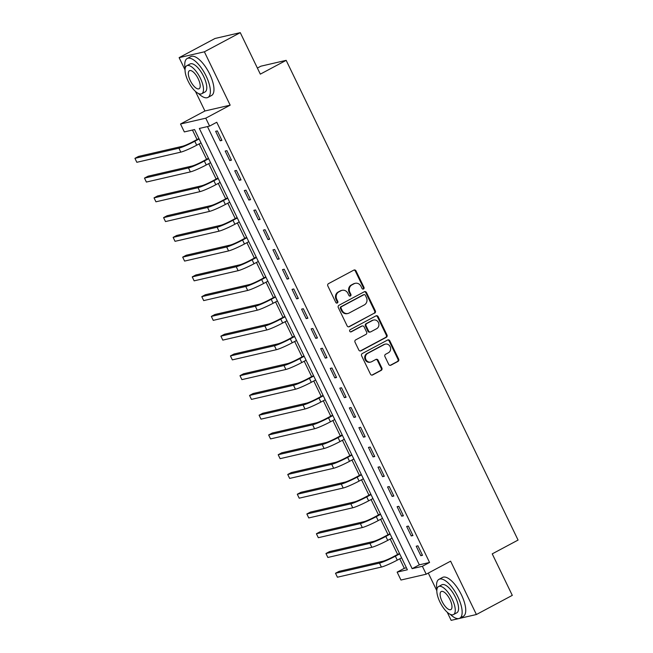 <?xml version="1.0" encoding="UTF-8"?>
<svg xmlns="http://www.w3.org/2000/svg" width="653" height="653" viewBox="0 0 653 653"><rect width="100%" height="100%" fill="white"/><g stroke="black" fill="none" stroke-linecap="round" stroke-linejoin="round"><path stroke-width="0.98" d="M363.525 289.001A1.208 1.11 77 0 0 363.982 287.385L356.016 270.905A1.73 1.592 77 0 0 353.853 270.105L328.492 283.647A1.73 1.592 77 0 0 327.83 285.949L335.797 302.429A1.208 1.11 77 0 0 337.315 302.992A1.208 1.11 77 0 0 337.772 301.376L336.744 299.245A5.542 5.085 77 0 1 338.85 291.875L340.964 290.748A5.542 5.085 77 0 1 342.115 290.316A5.542 5.085 77 0 1 347.878 293.303L348.906 295.434A1.208 1.11 77 0 0 350.416 295.997A1.208 1.11 77 0 0 350.881 294.381L349.845 292.25A5.542 5.085 77 0 1 351.959 284.879L354.073 283.753A5.542 5.085 77 0 1 355.224 283.312A5.542 5.085 77 0 1 360.978 286.308L362.007 288.438A1.208 1.11 77 0 0 363.525 289.001M362.913 289.116A1.208 1.11 77 0 0 363.305 287.54L355.33 271.06A1.73 1.592 77 0 0 353.885 270.089M336.703 303.106A1.208 1.11 77 0 0 337.095 301.539L336.058 299.401L336.744 299.245M349.812 296.111A1.208 1.11 77 0 0 350.196 294.544L349.167 292.405L349.845 292.25M388.723 364.407A1.73 1.592 77 0 0 390.878 365.207L397.995 361.411A1.73 1.592 77 0 0 398.656 359.109L389.8 340.801A1.73 1.592 77 0 0 387.645 340.001L362.276 353.542A1.73 1.592 77 0 0 361.623 355.844L370.471 374.153A1.73 1.592 77 0 0 372.626 374.953L381.23 370.357A1.73 1.592 77 0 0 381.883 368.055L378.095 360.219A1.73 1.592 77 0 0 375.94 359.419L371.679 361.697A4.628 4.253 77 0 1 365.688 359.044A4.628 4.253 77 0 1 367.663 353.395L384.364 344.482A4.628 4.253 77 0 1 390.355 347.135A4.628 4.253 77 0 1 388.372 352.783L385.588 354.269A1.73 1.592 77 0 0 384.935 356.571L388.723 364.407M422.385 566.298L426.205 574.199L400.958 580.035L397.138 572.126L407.374 569.767L194.57 129.555L184.334 131.922L180.514 124.013L205.76 118.185L209.58 126.086L199.345 128.453L412.149 568.665L422.385 566.298L429.568 562.462L216.763 122.258L209.58 126.086M240.271 32.65L204.381 51.807L179.126 57.644L215.017 38.478L240.271 32.65L260.327 74.14L286.169 60.345L518.074 540.072L492.231 553.866L512.295 595.356L476.404 614.522L450.611 561.172L426.205 574.199M195.459 91.42L204.92 110.986L230.166 105.157L204.381 51.807M230.166 105.157L205.76 118.185M374.667 313.154A1.73 1.592 77 0 0 375.328 310.852L366.48 292.544A1.73 1.592 77 0 0 364.317 291.744L338.956 305.286A1.73 1.592 77 0 0 338.295 307.587L347.143 325.896A1.73 1.592 77 0 0 349.306 326.696L373.989 313.318A1.73 1.592 77 0 0 374.642 311.008L365.794 292.707A1.73 1.592 77 0 0 364.35 291.728M378.144 316.672L386.992 334.981A1.73 1.592 77 0 1 386.331 337.283L360.97 350.824A1.73 1.592 77 0 1 358.807 350.024L355.02 342.188A1.73 1.592 77 0 1 355.681 339.887L365.966 334.393A1.73 1.592 77 0 0 366.627 332.091L364.113 326.892A1.73 1.592 77 0 0 361.95 326.092L351.241 331.814A1.208 1.11 77 0 1 349.673 331.112A1.208 1.11 77 0 1 350.196 329.643L375.981 315.872A1.73 1.592 77 0 1 378.144 316.672L377.458 316.827L386.307 335.136L386.992 334.981M447.232 612.245L451.15 620.35L476.404 614.522M207.466 126.576L419.332 564.829L429.568 562.462M215.637 131.302L220.216 140.787L221.922 140.395L217.343 130.91L215.637 131.302M225.187 151.063L229.766 160.54L231.472 160.148L226.893 150.663L225.187 151.063M234.737 170.817L239.325 180.301L241.03 179.91L236.443 170.425L234.737 170.817M244.287 190.578L248.875 200.063L250.581 199.663L245.993 190.178L244.287 190.578M253.837 210.331L258.425 219.816L260.131 219.424L255.543 209.94L253.837 210.331M263.388 230.093L267.975 239.578L269.681 239.186L265.094 229.701L263.388 230.093M272.946 249.854L277.525 259.331L279.231 258.939L274.652 249.454L272.946 249.854M282.496 269.607L287.075 279.092L288.781 278.7L284.202 269.216L282.496 269.607M292.046 289.369L296.633 298.854L298.339 298.454L293.752 288.969L292.046 289.369M301.596 309.122L306.184 318.607L307.889 318.215L303.302 308.73L301.596 309.122M311.146 328.883L315.734 338.368L317.44 337.968L312.852 328.492L311.146 328.883M320.696 348.637L325.284 358.122L326.99 357.73L322.402 348.245L320.696 348.637M330.247 368.398L334.834 377.883L336.54 377.491L331.953 368.006L330.247 368.398M339.805 388.16L344.384 397.636L346.09 397.244L341.511 387.76L339.805 388.16M349.355 407.913L353.934 417.398L355.64 417.006L351.061 407.521L349.355 407.913M358.905 427.674L363.492 437.159L365.198 436.759L360.611 427.282L358.905 427.674M368.455 447.427L373.043 456.912L374.749 456.52L370.161 447.036L368.455 447.427M378.005 467.189L382.593 476.674L384.299 476.282L379.711 466.797L378.005 467.189M387.556 486.95L392.143 496.427L393.849 496.035L389.261 486.55L387.556 486.95M397.114 506.704L401.693 516.188L403.399 515.797L398.82 506.312L397.114 506.704M406.664 526.465L411.243 535.95L412.949 535.55L408.37 526.065L406.664 526.465M416.214 546.218L420.801 555.703L422.507 555.311L417.92 545.826L416.214 546.218M192.455 130.045L197.043 139.538M199.157 143.897L206.593 159.299M208.707 163.658L216.143 179.053M218.257 183.42L225.701 198.814M227.807 203.173L235.251 218.567M237.357 222.934L244.802 238.329M246.907 242.687L254.352 258.082M256.458 262.449L263.902 277.843M266.016 282.202L273.452 297.605M275.566 301.964L283.01 317.358M285.116 321.725L292.56 337.119M294.666 341.478L302.11 356.873M304.216 361.24L311.661 376.634M313.767 380.993L321.211 396.395M323.325 400.754L330.761 416.149M332.875 420.516L340.319 435.91M342.425 440.269L349.869 455.663M351.975 460.03L359.419 475.425M361.525 479.784L368.969 495.178M371.075 499.545L378.52 514.939M380.634 519.306L388.07 534.701M390.184 539.06L397.62 554.454M399.734 558.821L404.313 568.298L406.427 567.808M286.169 60.345L260.914 66.182L257.388 68.059M428.303 573.081L436.824 590.712M404.313 568.298L397.138 572.126M204.92 110.986L180.514 124.013M179.126 57.644L185.052 69.895M419.332 564.829L412.149 568.665M220.216 140.787L221.726 139.979M229.766 160.54L231.276 159.74M239.325 180.301L240.826 179.493M248.875 200.063L250.377 199.255M258.425 219.816L259.935 219.016M267.975 239.578L269.485 238.769M277.525 259.331L279.035 258.531M287.075 279.092L288.585 278.284M296.633 298.854L298.135 298.046M306.184 318.607L307.685 317.807M315.734 338.368L317.244 337.56M325.284 358.122L326.794 357.322M334.834 377.883L336.344 377.075M344.384 397.636L345.894 396.836M353.934 417.398L355.444 416.59M363.492 437.159L364.994 436.351M373.043 456.912L374.544 456.112M382.593 476.674L384.103 475.866M392.143 496.427L393.653 495.627M401.693 516.188L403.203 515.38M411.243 535.95L412.753 535.142M420.801 555.703L422.303 554.903M355.224 283.312L354.538 283.475A5.542 5.085 77 0 0 353.387 283.908L354.073 283.753M349.167 292.405A5.542 5.085 77 0 1 351.273 285.034L353.387 283.908M342.115 290.316L341.437 290.471A5.542 5.085 77 0 0 340.286 290.903L340.964 290.748M336.058 299.401A5.542 5.085 77 0 1 338.172 292.03L340.286 290.903M348.596 326.867A1.73 1.592 77 0 0 348.62 326.859L373.989 313.318M365.329 295.303A1.208 1.11 77 0 0 363.819 294.748L341.552 306.632A1.208 1.11 77 0 0 341.095 308.24L342.18 310.493A5.542 5.085 77 0 0 347.935 313.481A5.542 5.085 77 0 0 349.086 313.048L364.309 304.927A5.542 5.085 77 0 0 366.415 297.556L365.329 295.303M364.072 294.65L363.386 294.805A1.208 1.11 77 0 0 363.133 294.903L363.819 294.748M347.935 313.481L347.257 313.644A5.542 5.085 77 0 1 341.495 310.648L340.409 308.404A1.208 1.11 77 0 1 340.874 306.788L363.133 294.903M360.252 350.996A1.73 1.592 77 0 0 360.285 350.979L385.645 337.438A1.73 1.592 77 0 0 386.307 335.136M362.317 325.961L361.631 326.116A1.73 1.592 77 0 0 361.272 326.255L350.645 331.928M376.642 328.696A4.628 4.253 77 0 0 373.589 320.035A4.628 4.253 77 0 0 372.626 320.394L366.741 323.537A1.73 1.592 77 0 0 366.088 325.839L368.602 331.038A1.73 1.592 77 0 0 370.757 331.838L376.642 328.696M373.589 320.035L372.912 320.19A4.628 4.253 77 0 0 371.949 320.55L372.626 320.394M370.398 331.969L369.712 332.132A1.73 1.592 77 0 1 367.917 331.193L365.402 325.994A1.73 1.592 77 0 1 366.064 323.692L371.949 320.55M377.458 316.827A1.73 1.592 77 0 0 376.014 315.856M385.327 344.123L384.641 344.278A4.628 4.253 77 0 0 383.678 344.637L384.364 344.482M370.708 362.064L370.031 362.219A4.628 4.253 77 0 1 366.978 353.559L383.678 344.637M371.916 375.124A1.73 1.592 77 0 0 371.949 375.108L380.544 370.52A1.73 1.592 77 0 0 381.205 368.219L377.418 360.383A1.73 1.592 77 0 0 375.965 359.411M390.168 365.378A1.73 1.592 77 0 0 390.192 365.362L397.31 361.566A1.73 1.592 77 0 0 397.971 359.264L389.123 340.956A1.73 1.592 77 0 0 387.67 339.984M198.912 138.542L193.092 141.652A8.816 0.841 154.2 0 1 182.497 146.272L138.509 156.426L134.926 158.344L178.914 148.182A13.231 1.265 -25.8 0 0 194.798 141.252L199.108 138.95M134.926 158.344L136.836 162.295L180.824 152.133A13.231 1.265 -25.8 0 0 196.708 145.203L201.018 142.901M208.462 158.295L202.642 161.405A8.816 0.841 154.2 0 1 192.047 166.025L148.068 176.188L144.476 178.098L188.464 167.943A13.231 1.265 -25.8 0 0 204.348 161.013L208.658 158.712M144.476 178.098L146.386 182.056L190.374 171.894A13.231 1.265 -25.8 0 0 206.258 164.964L210.576 162.662M218.012 178.057L212.192 181.167A8.816 0.841 154.2 0 1 201.606 185.787L157.618 195.941L154.026 197.859L198.014 187.697A13.231 1.265 -25.8 0 0 213.898 180.767L218.216 178.465M154.026 197.859L155.936 201.81L199.924 191.656A13.231 1.265 -25.8 0 0 215.808 184.726L220.126 182.416M227.562 197.818L221.742 200.92A8.816 0.841 154.2 0 1 211.156 205.54L167.168 215.702L163.577 217.62L207.564 207.458A13.231 1.265 -25.8 0 0 223.448 200.528L227.766 198.226M163.577 217.62L165.487 221.571L209.474 211.409A13.231 1.265 -25.8 0 0 225.358 204.479L229.676 202.177M237.121 217.571L231.293 220.681A8.816 0.841 154.2 0 1 220.706 225.301L176.718 235.455L173.127 237.374L217.114 227.22A13.231 1.265 -25.8 0 0 232.999 220.29L237.317 217.98M173.127 237.374L175.037 241.324L219.024 231.17A13.231 1.265 -25.8 0 0 234.909 224.24L239.227 221.938M198.479 93.518A22.047 8.497 -118.1 0 0 207.956 97.419A22.047 8.497 -118.1 0 0 206.103 76.001A22.047 8.497 -118.1 0 0 187.191 58.517A22.047 8.497 -118.1 0 0 185.158 68.557M207.956 97.419L211.539 95.501A22.047 8.497 -118.1 0 0 209.695 74.083A22.047 8.497 -118.1 0 0 190.774 56.607L187.191 58.517M186.791 65.724L190.096 63.961A15.876 6.122 61.9 0 1 203.712 76.548A15.876 6.122 61.9 0 1 205.042 91.967L201.744 93.73A15.876 6.122 -118.1 0 0 200.414 78.311A15.876 6.122 -118.1 0 0 186.791 65.724A15.876 6.122 -118.1 0 0 188.129 81.152A15.876 6.122 -118.1 0 0 201.744 93.73M190.309 80.645A10.228 3.942 -118.1 0 0 199.083 88.751A10.228 3.942 -118.1 0 0 198.226 78.817A10.228 3.942 -118.1 0 0 189.452 70.704A10.228 3.942 -118.1 0 0 190.309 80.645M450.26 614.342A22.047 8.497 -118.1 0 0 459.728 618.236A22.047 8.497 -118.1 0 0 457.875 596.818A22.047 8.497 -118.1 0 0 438.963 579.342A22.047 8.497 -118.1 0 0 436.93 589.381M459.728 618.236L463.32 616.326A22.047 8.497 -118.1 0 0 461.467 594.907A22.047 8.497 -118.1 0 0 442.554 577.423L438.963 579.342M438.571 586.549L441.869 584.786A15.876 6.122 61.9 0 1 455.492 597.373A15.876 6.122 61.9 0 1 456.822 612.792L453.517 614.555A15.876 6.122 -118.1 0 0 452.186 599.136A15.876 6.122 -118.1 0 0 438.571 586.549A15.876 6.122 -118.1 0 0 439.902 601.968A15.876 6.122 -118.1 0 0 453.517 614.555M442.089 601.47A10.228 3.942 -118.1 0 0 450.864 609.576A10.228 3.942 -118.1 0 0 449.999 599.642A10.228 3.942 -118.1 0 0 441.224 591.528A10.228 3.942 -118.1 0 0 442.089 601.47M246.671 237.333L240.843 240.443A8.816 0.841 154.2 0 1 230.256 245.063L186.268 255.217L182.685 257.135L226.664 246.973A13.231 1.265 -25.8 0 0 242.557 240.043L246.867 237.741M182.685 257.135L184.595 261.086L228.574 250.923A13.231 1.265 -25.8 0 0 244.467 243.993L248.777 241.692M256.221 257.086L250.401 260.196A8.816 0.841 154.2 0 1 239.806 264.816L195.818 274.978L192.235 276.888L236.215 266.734A13.231 1.265 -25.8 0 0 252.107 259.804L256.417 257.502M192.235 276.888L194.145 280.839L238.133 270.685A13.231 1.265 -25.8 0 0 254.017 263.755L258.327 261.453M265.771 276.848L259.951 279.957A8.816 0.841 154.2 0 1 249.356 284.577L205.377 294.732L201.785 296.65L245.773 286.487A13.231 1.265 -25.8 0 0 261.657 279.557L265.967 277.256M201.785 296.65L203.695 300.6L247.683 290.446A13.231 1.265 -25.8 0 0 263.567 283.516L267.877 281.206M275.321 296.601L269.501 299.711A8.816 0.841 154.2 0 1 258.906 304.331L214.927 314.493L211.335 316.411L255.323 306.249A13.231 1.265 -25.8 0 0 271.207 299.319L275.525 297.017M211.335 316.411L213.245 320.362L257.233 310.199A13.231 1.265 -25.8 0 0 273.117 303.27L277.435 300.968M284.871 316.362L279.051 319.472A8.816 0.841 154.2 0 1 268.465 324.092L224.477 334.246L220.885 336.164L264.873 326.01A13.231 1.265 -25.8 0 0 280.757 319.08L285.075 316.77M220.885 336.164L222.795 340.115L266.783 329.961A13.231 1.265 -25.8 0 0 282.667 323.031L286.985 320.729M294.43 336.124L288.602 339.225A8.816 0.841 154.2 0 1 278.015 343.845L234.027 354.008L230.436 355.926L274.423 345.764A13.231 1.265 -25.8 0 0 290.307 338.834L294.625 336.532M230.436 355.926L232.346 359.876L276.333 349.714A13.231 1.265 -25.8 0 0 292.218 342.784L296.535 340.482M303.98 355.877L298.152 358.987A8.816 0.841 154.2 0 1 287.565 363.607L243.577 373.769L239.986 375.679L283.973 365.525A13.231 1.265 -25.8 0 0 299.858 358.595L304.176 356.293M239.986 375.679L241.896 379.63L285.883 369.476A13.231 1.265 -25.8 0 0 301.768 362.546L306.086 360.244M313.53 375.638L307.71 378.748A8.816 0.841 154.2 0 1 297.115 383.368L253.127 393.522L249.544 395.44L293.524 385.278A13.231 1.265 -25.8 0 0 309.416 378.348L313.726 376.046M249.544 395.44L251.454 399.391L295.434 389.229A13.231 1.265 -25.8 0 0 311.326 382.299L315.636 379.997M323.08 395.392L317.26 398.501A8.816 0.841 154.2 0 1 306.665 403.121L262.677 413.284L259.094 415.194L303.082 405.04A13.231 1.265 -25.8 0 0 318.966 398.11L323.276 395.808M259.094 415.194L261.004 419.153L304.992 408.99A13.231 1.265 -25.8 0 0 320.876 402.06L325.186 399.758M332.63 415.153L326.81 418.263A8.816 0.841 154.2 0 1 316.215 422.883L272.236 433.037L268.644 434.955L312.632 424.801A13.231 1.265 -25.8 0 0 328.516 417.871L332.834 415.561M268.644 434.955L270.554 438.906L314.542 428.752A13.231 1.265 -25.8 0 0 330.426 421.822L334.744 419.512M342.18 434.914L336.36 438.016A8.816 0.841 154.2 0 1 325.774 442.636L281.786 452.798L278.194 454.717L322.182 444.554A13.231 1.265 -25.8 0 0 338.066 437.624L342.384 435.322M278.194 454.717L280.104 458.667L324.092 448.505A13.231 1.265 -25.8 0 0 339.976 441.575L344.294 439.273M351.738 454.668L345.91 457.777A8.816 0.841 154.2 0 1 335.324 462.397L291.336 472.552L287.744 474.47L331.732 464.316A13.231 1.265 -25.8 0 0 347.616 457.386L351.934 455.084M287.744 474.47L289.654 478.42L333.642 468.266A13.231 1.265 -25.8 0 0 349.526 461.336L353.844 459.035M361.289 474.429L355.461 477.539A8.816 0.841 154.2 0 1 344.874 482.159L300.886 492.313L297.295 494.231L341.282 484.069A13.231 1.265 -25.8 0 0 357.167 477.139L361.484 474.837M297.295 494.231L299.205 498.182L343.192 488.02A13.231 1.265 -25.8 0 0 359.077 481.09L363.394 478.788M370.839 494.182L365.019 497.292A8.816 0.841 154.2 0 1 354.424 501.912L310.436 512.074L306.853 513.984L350.832 503.83A13.231 1.265 -25.8 0 0 366.725 496.9L371.035 494.599M306.853 513.984L308.763 517.935L352.742 507.781A13.231 1.265 -25.8 0 0 368.635 500.851L372.945 498.549M380.389 513.944L374.569 517.054A8.816 0.841 154.2 0 1 363.974 521.674L319.986 531.828L316.403 533.746L360.391 523.584A13.231 1.265 -25.8 0 0 376.275 516.654L380.585 514.352M316.403 533.746L318.313 537.697L362.301 527.542A13.231 1.265 -25.8 0 0 378.185 520.612L382.495 518.302M389.939 533.705L384.119 536.807A8.816 0.841 154.2 0 1 373.524 541.427L329.545 551.589L325.953 553.507L369.941 543.345A13.231 1.265 -25.8 0 0 385.825 536.415L390.135 534.113M325.953 553.507L327.863 557.458L371.851 547.296A13.231 1.265 -25.8 0 0 387.735 540.366L392.045 538.064M399.489 553.458L393.669 556.568A8.816 0.841 154.2 0 1 383.082 561.188L339.095 571.342L335.503 573.261L379.491 563.106A13.231 1.265 -25.8 0 0 395.375 556.176L399.693 553.866M335.503 573.261L337.413 577.211L381.401 567.057A13.231 1.265 -25.8 0 0 397.285 560.127L401.603 557.825M363.305 287.54L363.982 287.385M337.095 301.539L337.772 301.376M350.196 294.544L350.881 294.381M351.273 285.034L351.959 284.879M338.172 292.03L338.85 291.875M355.33 271.06L356.016 270.905M348.62 326.859L349.306 326.696M365.794 292.707L366.48 292.544M374.642 311.008L375.328 310.852M340.874 306.788L341.552 306.632M340.409 308.404L341.095 308.24M341.495 310.648L342.18 310.493M385.645 337.438L386.331 337.283M360.285 350.979L360.97 350.824M361.272 326.255L361.95 326.092M350.726 331.928L351.241 331.814M366.064 323.692L366.741 323.537M365.402 325.994L366.088 325.839M367.917 331.193L368.602 331.038M366.978 353.559L367.663 353.395M377.418 360.383L378.095 360.219M381.205 368.219L381.883 368.055M380.544 370.52L381.23 370.357M371.949 375.108L372.626 374.953M389.123 340.956L389.8 340.801M397.971 359.264L398.656 359.109M397.31 361.566L397.995 361.411M390.192 365.362L390.878 365.207M194.798 141.252L196.708 145.203M178.914 148.182L180.824 152.133M204.348 161.013L206.258 164.964M188.464 167.943L190.374 171.894M213.898 180.767L215.808 184.726M198.014 187.697L199.924 191.656M223.448 200.528L225.358 204.479M207.564 207.458L209.474 211.409M232.999 220.29L234.909 224.24M217.114 227.22L219.024 231.17M242.557 240.043L244.467 243.993M226.664 246.973L228.574 250.923M252.107 259.804L254.017 263.755M236.215 266.734L238.133 270.685M261.657 279.557L263.567 283.516M245.773 286.487L247.683 290.446M271.207 299.319L273.117 303.27M255.323 306.249L257.233 310.199M280.757 319.08L282.667 323.031M264.873 326.01L266.783 329.961M290.307 338.834L292.218 342.784M274.423 345.764L276.333 349.714M299.858 358.595L301.768 362.546M283.973 365.525L285.883 369.476M309.416 378.348L311.326 382.299M293.524 385.278L295.434 389.229M318.966 398.11L320.876 402.06M303.082 405.04L304.992 408.99M328.516 417.871L330.426 421.822M312.632 424.801L314.542 428.752M338.066 437.624L339.976 441.575M322.182 444.554L324.092 448.505M347.616 457.386L349.526 461.336M331.732 464.316L333.642 468.266M357.167 477.139L359.077 481.09M341.282 484.069L343.192 488.02M366.725 496.9L368.635 500.851M350.832 503.83L352.742 507.781M376.275 516.654L378.185 520.612M360.391 523.584L362.301 527.542M385.825 536.415L387.735 540.366M369.941 543.345L371.851 547.296M395.375 556.176L397.285 560.127M379.491 563.106L381.401 567.057"/></g></svg>
